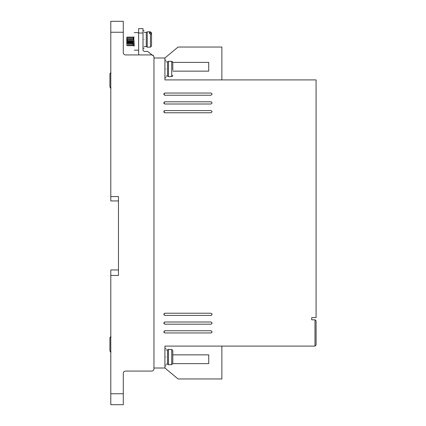 <?xml version="1.0" encoding="UTF-8"?>
<svg xmlns="http://www.w3.org/2000/svg" width="426" height="426" viewBox="0 0 426 426"><rect width="100%" height="100%" fill="white"/><g stroke="black" fill="none" stroke-linecap="round" stroke-linejoin="round"><path stroke-width="0.64" d="M166.007 76.073L167.54 76.073L167.54 61.829L168.488 61.285L168.488 76.621L170.608 76.621M166.007 364.171L167.54 364.171L167.54 349.927L168.488 349.379L168.488 364.715L170.608 364.715M144.1 46.604L146.288 46.604L146.288 32.365L147.236 31.817L147.236 47.153L150.453 47.153L150.453 33.59L149.356 33.59L149.356 32.445L149.356 33.59M170.608 76.542L171.705 76.542L172.796 75.434L172.434 76.259M150.453 33.59L151.544 34.533L151.544 46.056L150.453 47.153M110.797 88.022L110.286 87.761M110.797 351.998L110.286 351.738M166.007 68.953C166.007 80.258 166.007 80.258 166.007 68.953C166.007 57.648 166.007 57.648 166.007 68.953M166.007 357.047C166.007 368.352 166.007 368.352 166.007 357.047C166.007 345.742 166.007 345.742 166.007 357.047M164.91 332.951L163.813 331.854L164.91 330.757L210.918 330.757C212.329 331.487 212.329 332.221 210.918 332.951L164.91 332.951L163.925 332.328M164.91 104.003L163.813 102.911L164.91 101.814L210.918 101.814C212.329 102.544 212.329 103.273 210.918 104.003L164.91 104.003L164.138 103.683M164.116 103.667L163.813 102.911L164.138 102.133M164.91 315.421L163.813 314.329L164.91 313.232L210.918 313.232C212.329 313.962 212.329 314.692 210.918 315.421L164.91 315.421L163.925 314.803M164.91 324.186L163.813 323.089L164.91 321.997L210.918 321.997C212.329 322.727 212.329 323.456 210.918 324.186L164.91 324.186L163.925 323.563M164.91 95.243L163.813 94.146L164.91 93.049L210.918 93.049C212.329 93.779 212.329 94.513 210.918 95.243L164.91 95.243L164.138 94.918M164.116 94.902L163.813 94.146L164.138 93.374M164.91 112.768L163.813 111.671L164.91 110.579L210.918 110.579C212.329 111.308 212.329 112.038 210.918 112.768L164.91 112.768L164.138 112.448M164.116 112.432L163.813 111.671L164.138 110.898L164.91 110.579M144.1 39.485C144.1 50.79 144.1 50.79 144.1 39.485C144.1 28.18 144.1 28.18 144.1 39.485M134.238 41.391C134.238 52.696 134.238 52.696 134.238 41.391C134.238 30.086 134.238 30.086 134.238 41.391M126.788 44.948L126.788 37.451L126.788 44.948C126.788 46.045 126.788 46.045 126.788 44.948L126.948 45.587M127.086 43.532L127.108 43.005M127.129 42.43L127.337 37.839M127.23 37.014L127.997 45.774L127.23 37.014L126.953 41.391M128.178 43.532L128.199 43.005M128.226 42.43L128.269 41.391M128.322 37.014L129.089 45.774L128.274 37.2M129.275 43.532L129.296 43.005M129.323 42.43L129.366 41.391M129.419 37.014L130.186 45.774L129.371 37.2M130.372 43.532L130.393 43.005M130.415 42.43L130.457 41.391M130.516 37.014L131.283 45.774L130.463 37.2M131.464 43.532L131.49 43.005M131.512 42.43L131.554 41.391M131.607 37.014L132.374 45.774L131.559 37.2M132.561 43.532L132.582 43.005M132.608 42.43L132.651 41.391M132.704 37.014L133.471 45.774L132.923 37.014L132.656 37.2M134.238 45.774L133.471 45.774L134.238 45.486M133.62 39.16L133.689 37.839M133.748 37.206L134.238 46.067M170.608 364.64L171.705 364.64L171.705 349.458L172.796 350.566L172.796 363.527L171.705 364.64M153.956 368.879L153.956 368.005L164.91 368.005L164.91 346.093L314.984 346.093L314.984 319.804L311.699 319.804L311.699 317.615L316.081 317.615L316.081 79.907L164.91 79.907L164.91 57.995L153.956 57.995L153.956 57.121L153.956 368.879C153.823 370.21 153.094 370.94 151.768 371.073L125.473 371.073C124.147 371.2 123.418 371.93 123.284 373.261L123.284 404.7L110.797 404.7L110.797 275.441L118.465 275.441L118.465 196.567L110.797 196.567L110.797 32.254L123.284 32.254L123.284 52.739C123.423 54.065 124.152 54.794 125.473 54.927C124.152 54.794 123.423 54.065 123.284 52.739M110.797 32.254L110.797 21.3L123.284 21.3L123.284 32.254M153.956 57.121C153.823 55.79 153.094 55.06 151.768 54.927L125.473 54.927M221.871 79.907L221.871 47.041L178.057 47.041L164.91 57.995M138.956 54.927L138.62 53.836L138.62 33.02L143.003 33.02L143.003 50.327L144.1 51.424L147.604 51.424L153.765 56.227M221.871 346.093L221.871 378.959L178.057 378.959L164.91 368.005M118.465 196.567L118.465 200.95L110.797 200.95L110.797 196.567M110.797 275.441L110.797 269.962L118.465 269.962L118.465 275.441M314.984 319.804L316.081 320.9L316.081 345.001L314.984 346.093M172.796 71.142L208.729 71.142L208.729 62.377L172.796 62.377M143.003 33.02L143.003 28.638L138.62 28.638L138.62 33.02M172.796 354.858L208.729 354.858L208.729 363.623L172.796 363.623M211.392 332.839L211.935 332.259L211.962 331.519M211.908 331.38L210.918 330.757M164.436 330.869L163.813 331.854M212.015 102.911L211.978 102.623M211.323 101.889L210.918 101.814M164.154 102.118L164.91 101.814M211.392 315.315L211.935 314.734L211.962 313.989M211.908 313.855L210.918 313.232M164.436 313.339L163.813 314.329M211.392 324.079L211.935 323.494L211.962 322.754M211.908 322.615L210.918 321.997M164.436 322.104L163.813 323.089M212.015 94.146L211.978 93.858M211.935 93.741L210.918 93.049M164.154 93.353L164.91 93.049M212.015 111.671L211.978 111.383M211.935 111.271L210.918 110.579M172.796 70.045L172.796 62.473L171.705 61.36L170.608 61.36M126.788 43.441L126.788 39.639M126.788 39.448L126.788 38.313M170.608 349.458L171.705 349.458M171.705 76.542L171.705 61.36L172.434 61.642M149.356 32.445L150.453 32.445L151.544 33.388L151.544 32.914L151.544 36.258M172.796 67.856L172.796 62.473M172.796 355.955L172.796 350.566M172.796 363.527L172.796 358.144M151.544 33.388L151.544 37.978M111.016 72.862L109.919 73.975L109.919 86.936L111.016 88.044M109.919 73.975L109.919 79.358L109.919 73.975L110.286 73.144M109.919 81.547L109.919 86.936L109.919 81.547M111.016 336.844L109.919 337.951L109.919 350.912L109.919 345.523L109.919 350.912L111.016 352.02M109.919 337.951L109.919 343.335L109.919 337.951L110.286 337.126M109.919 350.912L109.919 345.566M123.284 393.746L110.797 393.746M150.453 32.445L150.453 31.817L147.236 31.817M111.016 336.764L110.723 336.801M166.007 77.713L164.91 77.713M166.007 365.812L164.91 365.812M144.1 48.25L143.003 48.25M134.238 50.156L138.62 50.156M133.801 37.014L134.238 37.014M166.007 60.188L164.91 60.188M166.007 348.287L164.91 348.287M144.1 30.72L143.003 30.72M134.238 32.632L138.62 32.632M167.54 61.829L166.007 61.829M167.54 349.927L166.007 349.927M167.54 76.073L168.488 76.621M146.288 32.365L144.1 32.365M167.54 364.171L168.488 364.715M170.608 61.285L168.488 61.285M146.288 46.604L147.236 47.153M133.908 45.337L134.307 45.614M134.211 44.512L134.147 43.186M133.759 37.174L132.965 37.174M133.109 39.256L133.13 39.783M133.157 40.358L133.2 41.391M133.072 43.628L133.146 44.948M133.216 45.614L132.417 45.614M132.667 37.174L131.868 37.174M132.012 39.256L132.033 39.783M132.06 40.358L132.103 41.391M131.884 41.391L131.922 42.254M132.119 45.614L131.32 45.614M131.57 37.174L130.771 37.174M130.92 39.256L130.942 39.783M130.963 40.358L131.006 41.391M130.787 41.391L130.825 42.254M131.022 45.614L130.223 45.614M130.473 37.174L129.674 37.174M129.823 39.256L129.845 39.783M129.866 40.358L129.914 41.391M129.69 41.391L129.728 42.254M129.93 45.614L129.131 45.614M129.382 37.174L128.583 37.174M128.727 39.256L128.748 39.783M128.774 40.358L128.817 41.391M128.599 41.391L128.631 42.254M128.833 45.614L128.034 45.614M128.285 37.174L127.486 37.174M127.63 39.256L127.656 39.783M127.678 40.358L127.72 41.391M127.502 41.391L127.539 42.254M127.736 45.614L126.937 45.614M126.985 40.683L127.188 37.174L126.788 37.451M170.608 349.379L168.488 349.379M150.453 31.817L151.544 32.914"/></g></svg>
